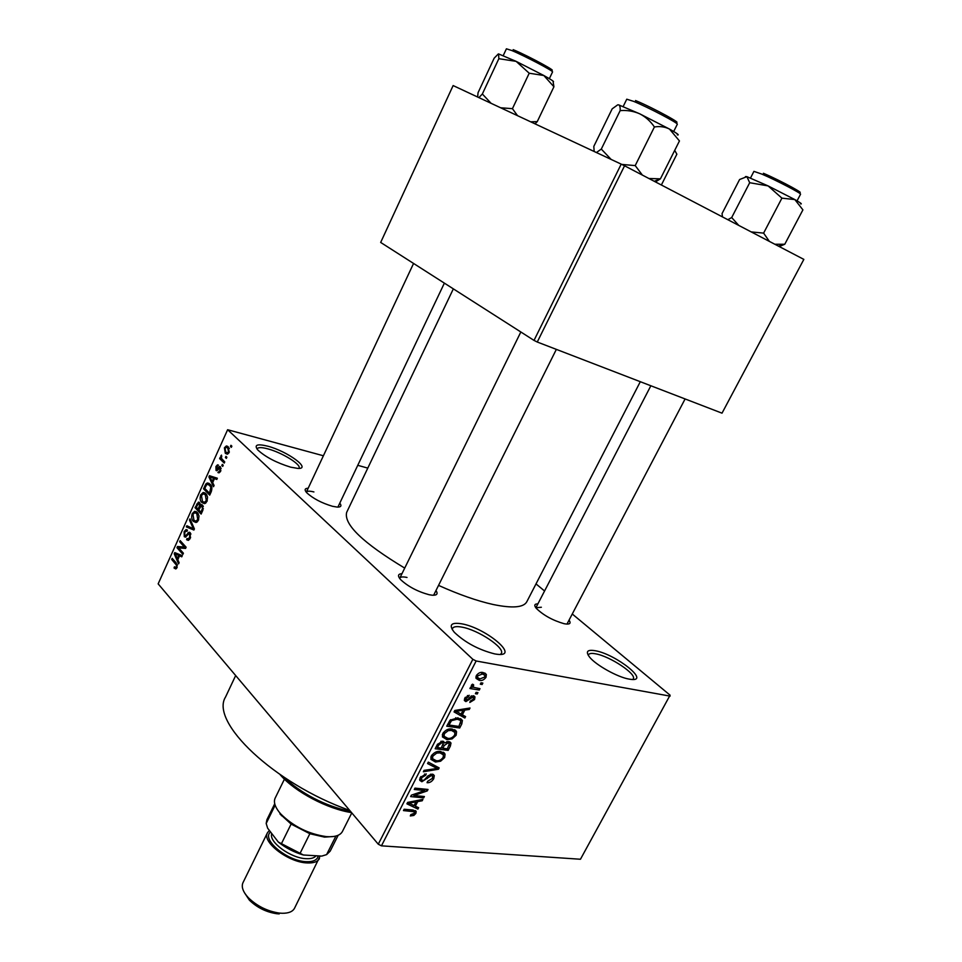 <?xml version="1.0" encoding="UTF-8"?>
<svg xmlns="http://www.w3.org/2000/svg" width="962" height="962" viewBox="0 0 962 962"><rect width="100%" height="100%" fill="white"/><g stroke="black" fill="none" stroke-linecap="round" stroke-linejoin="round"><path stroke-width="1.44" d="M628.944 679.076C617.58 677.188 595.863 665.067 589.598 657.142C585.341 651.514 587.265 649.386 595.358 650.745C616.113 654.316 651.021 682.202 630.639 679.34L628.944 679.076M632.78 679.461L633.261 678.895C636.892 674.121 609.956 656.264 595.694 653.835C591.726 653.066 589.333 653.366 588.528 654.713L588.323 655.435M290.632 467.159C276.503 462.782 265.572 457.07 257.84 450.024C253.824 444.865 257.107 443.578 267.701 446.176C287.47 451.238 312.265 469.408 297.703 468.398L290.632 467.159M298.857 468.398L299.05 468.097C301.443 464.538 281.758 452.453 267.797 448.857C261.7 447.234 258.165 447.222 257.191 448.785L257.094 449.134M494.696 653.907C478.703 649.831 465.247 642.64 454.353 632.335C448.46 624.915 450.962 622.089 461.832 623.833C486.243 628.078 520.851 657.431 497.041 654.268L494.696 653.907M500.456 654.388L501.31 653.463C505.206 647.907 478.318 629.99 462.097 627.164C456.794 626.142 453.607 626.563 452.513 628.402L452.272 629.629M339.778 503.138C341.883 505.856 341.041 507.178 337.241 507.094L332.539 506.301C321.597 503.03 312.999 498.508 306.722 492.724C304.232 489.85 304.714 488.359 308.165 488.239M313.913 491.943C309.584 490.873 307.07 490.945 306.349 492.135L413.564 263.444M569.035 620.141C571.055 622.991 570.129 624.302 566.281 624.037L564.045 623.689C552.717 620.418 543.458 615.307 536.291 608.357C533.886 605.351 534.427 603.847 537.902 603.871M541.353 607.25L535.906 607.719L650.853 385.762M435.966 590.56C438.239 593.915 436.952 595.466 432.13 595.201L429.088 594.72C417.472 591.558 407.972 586.495 400.577 579.569C397.45 575.889 397.907 573.941 401.948 573.713M407.01 577.453C402.958 576.587 400.553 576.803 399.795 578.102L399.675 578.463M640.307 381.698L526.779 601.803C523.581 607.551 512.409 608.453 493.302 604.533C477.356 601.01 459.114 594.636 438.54 585.389M670.093 696.127L476.142 660.99L381.445 845.838L580.459 859.246L670.081 695.177L572.27 613.996M544.564 591.005L536.014 583.898M229.184 452.368L227.272 454.184L225.312 453.33L224.399 447.787L226.335 445.959L228.21 446.765L229.184 452.368M224.747 461.904L224.218 463.083L219.625 458.609L220.154 457.443L220.887 458.152L221.452 455.11L221.525 458.465L224.747 461.904M220.671 471.152L219.071 472.847L217.917 472.546L220.057 470.43L219.661 468.001L216.895 470.743L216.041 470.442L215.933 466.546L217.496 464.838L218.446 465.127L216.594 467.135L216.474 469.191L219.516 466.486L220.466 466.883L220.671 471.152M211.231 491.75L209.704 495.141L203.535 488.828L205.928 483.898L207.335 482.972L210.077 484.187C211.977 485.678 212.361 488.191 211.231 491.75M202.741 510.521L201.13 514.081L195.033 507.671L198.412 502.14L199.591 502.561L200.312 505.134L202.525 505.134L202.741 510.521M194.408 528.92L193.903 530.038L186.351 526.911L186.893 525.733L193.41 528.787L189.454 520.045L189.995 518.855L194.408 528.92M183.405 553.21L182.888 554.352L176.972 547.715L177.513 546.512L184.427 547.041L179.653 541.75L180.171 540.62L186.123 547.222L185.57 548.436L178.655 547.907L183.405 553.21M175.769 568.951L174.038 568.001L174.471 566.786L175.673 567.484L176.323 566.822L176.419 565.103L171.669 559.451L172.174 558.333L176.166 562.854L176.984 567.664L175.769 568.951M472.847 659.319L227.621 429.725L158.153 583.862L378.27 844.203L472.847 659.319L476.142 660.99M179.112 562.698L178.571 563.888L174.23 553.787L174.759 552.609L182.311 555.639L181.77 556.83L179.557 555.82L177.79 559.728L179.112 562.698M190.332 538.167L188.239 540.379L186.604 539.718L187.037 538.492L188.155 538.912L189.682 537.301L189.694 533.862L189.021 533.585L185.45 537.145L184.271 536.676L184.103 531.661L186.003 529.629L187.422 530.182L186.989 531.409L186.015 531.036L184.812 532.383L184.8 535.557L185.57 535.87L189.009 532.214L190.199 532.707L190.332 538.167M196.007 522.498L193.422 521.404C191.606 519.817 191.21 517.219 192.244 513.612L194.637 511.327L197.342 512.505L199.014 515.957L198.461 520.226L196.007 522.498M204.545 503.643L201.936 502.585C200.096 501.034 199.687 498.436 200.721 494.817L203.174 492.484L205.868 493.626L207.564 497.053L207.01 501.334L204.545 503.643M214.069 485.485L213.516 486.7L208.91 476.924L209.451 475.709L217.352 478.234L216.799 479.461L214.478 478.595L212.662 482.611L214.069 485.485M223.232 465.247L222.703 466.414L221.801 465.536L222.33 464.369L223.232 465.247M226.864 457.227L226.335 458.393L225.421 457.527L225.95 456.349L226.864 457.227M231.866 446.164L231.337 447.342L230.423 446.464L230.952 445.298L231.866 446.164M367.785 468.109L357.756 465.319M323.4 455.772L227.621 429.725M482.84 683.104L482.13 684.499L480.303 684.186L481.012 682.804L482.84 683.104M477.946 692.616L477.224 694.011L475.396 693.71L476.106 692.327L477.946 692.616M465.584 716.582L464.85 718.025L454.064 711.916L454.81 710.461L470.009 708.008L469.264 709.451L464.814 710.064L462.361 714.826L465.584 716.582M452.104 738.9L446.981 739.658L442.424 736.904L442.845 733.441C445.634 729.797 448.773 728.342 452.248 729.064L456.577 731.793L456.144 735.245L452.104 738.9L451.19 737.962M440.608 761.207L435.473 762.024L430.88 759.307L431.301 755.94C434.09 752.32 437.217 750.841 440.704 751.514L445.069 754.208L444.636 757.575L440.608 761.207L439.73 760.281M433.742 778.715C431.962 781.589 429.737 782.912 427.068 782.707L427.585 781.336L432.287 778.438L432.684 776.31L431.469 775.468L421.861 781.745L419.769 780.338L420.238 777.512L426.238 773.869L425.721 775.24L421.789 777.645L421.416 779.593L422.595 780.398L424.146 780.122L427.994 775.817L432.142 774.109L434.283 775.6L433.742 778.715L432.659 777.561M418.626 807.695L417.917 809.09L406.914 803.835L407.635 802.416L422.907 799.386L422.186 800.781L417.712 801.574L415.331 806.18L418.626 807.695M413.852 815.439L410.305 815.956L410.822 814.61L414.357 813.239L414.117 811.724L403.451 810.581L404.136 809.246L413.047 810.04L416.173 811.459L415.849 813.431L413.852 815.439L412.951 814.417M424.386 796.524L423.701 797.859L410.63 796.596L411.363 795.165L424.759 790.548L414.273 789.477L414.971 788.131L428.03 789.465L427.284 790.896L413.949 795.514L424.386 796.524M439.141 767.904L438.456 769.227L423.364 771.764L424.086 770.358L437.241 768.47L427.573 763.563L428.306 762.132L439.141 767.904M450.336 746.175L448.172 750.384L435.173 748.749L437.349 744.504L442.568 741.161L444.54 742.989L448.677 741.546L450.998 743.061L450.336 746.175L449.254 745.069M461.772 724.001L459.704 728.006L446.741 726.19L450.084 720.177L457.924 717.856L462.409 720.466L461.772 724.001L460.654 722.883M474.555 699.542L469.817 702.452L470.358 701.033L473.268 699.242L473.544 697.703L472.775 697.149L465.897 701.623L464.405 700.552L464.814 698.075L469.155 695.285L468.614 696.692L466.185 698.232L466.414 700.204L473.256 695.718L474.963 696.921L474.555 699.542L473.544 698.568M479.978 688.66L479.268 690.043L469.913 688.515L470.622 687.121L472.126 687.361L471.308 685.425L472.498 684.186L473.629 684.8L473.364 687.289L479.978 688.66M486.026 677.272C483.982 679.978 481.709 681 479.208 680.326L476.034 678.366L476.358 675.613C478.379 672.907 480.627 671.885 483.116 672.534L486.351 674.482L486.026 677.272L484.968 676.274M381.445 845.838L378.27 844.203M621.212 164.129L453.126 85.57L380.675 242.436L534.018 340.404L621.212 164.129L624.566 165.789L537.265 342.027L534.018 340.404M537.265 342.027L722.017 413.167L803.847 259.391L624.566 165.789M404.713 568.097C363.011 542.965 343.65 524.398 346.657 512.385L453.342 288.865M349.711 810.425C273.857 783.573 209.644 721.728 225.553 697.005L235.666 675.552M685.1 398.953L567.027 623.989M444.372 283.129L337.939 507.01M412.566 809.992L414.117 811.724L412.566 809.992M412.782 810.016L415.849 813.431M415.331 806.18L417.917 809.09M421.224 799.723L422.186 800.781M416.835 800.6L417.712 801.574M410.87 804.004L414.045 805.591L415.957 801.875L408.706 803.15L410.87 804.004M407.984 802.356L408.706 803.15M415.103 800.937L415.957 801.875M422.294 796.32L423.701 797.859M423.328 788.984L424.759 790.548M425.745 789.237L427.284 790.896M413.095 794.564L413.949 795.514M430.375 774.29L431.469 775.468M419.648 779.352L421.861 781.745M424.555 773.989L425.721 775.24M420.803 776.574L421.789 777.645M435.257 765.836L438.456 769.227M434.247 765.295L437.241 768.47M430.832 757.13L432.744 759.15M433.297 759.727L435.473 762.024M443.903 752.657L444.672 753.45M443.506 756.385L444.636 757.575M432.84 756.12L432.515 758.669L436.195 760.665C438.768 761.158 441.077 760.076 443.133 757.395L443.434 754.869L439.971 752.873L436.724 753.09L432.84 756.12L431.842 755.062M435.774 752.092L436.724 753.09M438.612 751.454L439.971 752.873M446.572 748.737L448.172 750.384M442.797 741.197L444.54 742.989M437.397 747.582L441.293 748.075L443.205 743.241L442.075 742.556L438.624 745.201L437.397 747.582L436.339 746.476M440.873 741.317L442.075 742.556M442.821 748.268L447.354 748.845L449.35 743.758L447.991 742.904L444.203 745.574L442.821 748.268L441.762 747.173M443.109 744.444L444.203 745.574M446.777 741.666L447.991 742.904M442.316 734.872L446.981 739.658M455.254 730.122L456.192 731.072M455.002 734.09L456.144 735.245M444.372 733.633L444.047 736.255L447.703 738.287C450.264 738.816 452.585 737.746 454.641 735.052L454.942 732.455L451.503 730.435L448.268 730.615L444.372 733.633L443.362 732.599M447.282 729.605L448.268 730.615M450.084 728.992L451.503 730.435M458.008 726.298L459.704 728.006M448.977 725.035L458.898 726.43L460.786 721.127L460.077 720.237L457.203 719.239L451.503 720.658L448.977 725.035L447.895 723.941M449.17 721.524L450.228 722.594M450.553 719.708L451.503 720.658M455.699 717.736L457.203 719.239M457.647 717.82L460.077 720.237M460.702 713.912L464.85 718.025M468.109 708.321L469.264 709.451M463.756 709.018L464.814 710.064M461.279 713.768L462.361 714.826M457.984 712.301L461.087 714.141L463.059 710.305L455.844 711.291L457.984 712.301M454.99 710.437L455.844 711.291M462.037 709.295L463.059 710.305M471.488 695.887L472.775 697.149M470.683 696.332L471.753 697.366M464.297 700.059L465.897 701.623M467.412 695.538L468.614 696.692M465.259 697.33L466.185 698.232M475.901 692.724L477.224 694.011M477.368 688.227L479.268 690.043M471.416 686.676L472.126 687.361M471.837 684.716L472.955 685.786M480.796 683.236L482.13 684.499M475.865 677.164L479.208 680.326M477.681 675.877L477.525 677.501L479.918 678.932L484.728 677.007L484.86 675.372L482.479 673.953L477.681 675.877L476.731 674.975M480.904 672.462L482.479 673.953M176.491 568.494L174.038 568.001M177.236 567.003L176.323 566.822M177.393 565.295L176.419 565.103M173.497 559.824L171.669 559.451M175.252 554.004L174.23 553.787M181.998 556.325L179.557 555.82M176.022 555.579L177.261 558.561L178.691 555.423L175.144 553.799L176.022 555.579M178.223 558.754L177.261 558.561M180.483 554.906L175.144 553.799M182.095 556.132L178.691 555.423M178.836 548.112L176.972 547.715M184.175 548.328L177.513 546.512M184.331 547.967L185.738 548.063M186.051 547.378L184.427 547.041M181.553 542.159L179.653 541.75M188.768 540.187L186.604 539.718M190.608 537.493L189.682 537.301M190.897 534.126L189.694 533.862M185.834 537.012L184.271 536.676M185.077 531.878L184.103 531.661M190.68 533.477L187.987 532.888M192.304 528.234L186.351 526.911M194.372 529.004L193.41 528.787M190.632 520.322L189.454 520.045M196.885 522.186L193.422 521.404M193.218 513.84L192.244 513.612M192.953 514.357L193.951 520.274L195.935 521.188L197.739 519.48L196.801 513.636L194.721 512.662L192.953 514.357M197.98 513.311L195.214 512.662M198.388 513.997L196.801 513.636M198.677 519.696L197.739 519.48M197.102 508.152L195.033 507.671M197.619 504.341L196.645 504.112M202.994 505.772L200.312 505.134M196.26 507.275L198.076 509.175L199.531 505.759L199.17 503.811L198.461 503.511L196.26 507.275M199.026 509.403L198.076 509.175M200.276 504.076L199.17 503.811M200.866 506.072L199.531 505.759M198.785 509.92L200.926 512.181L202.489 508.465L202.008 506.289L201.19 505.952L198.785 509.92M201.888 512.397L200.926 512.181M203.319 506.601L202.008 506.289M203.367 508.67L202.489 508.465M202.97 509.956L202.032 509.74M205.303 503.391L201.936 502.585M201.695 495.045L200.721 494.817M201.443 495.55L202.465 501.442L204.437 502.332L206.289 500.589L205.327 494.757L203.247 493.819L201.443 495.55M206.589 494.516L203.944 493.879M206.962 495.153L205.327 494.757M207.227 500.817L206.289 500.589M205.7 489.357L203.535 488.828M204.774 488.419L209.5 493.241L210.846 487.325L209.548 485.329L207.443 484.343L206.553 484.86L204.774 488.419M210.45 493.47L209.5 493.241M211.243 485.75L209.548 485.329M211.893 487.59L210.846 487.325M211.387 491.39L210.437 491.161M210.077 477.224L208.91 476.924M216.907 479.208L214.478 478.595M217.099 478.787L209.86 476.875L212.109 481.481L213.564 478.258L209.86 476.875M213.059 481.721L212.109 481.481M216.955 479.112L213.564 478.258M219.095 472.835L217.917 472.546M220.887 470.634L220.057 470.43M221.176 468.446L220.057 468.157M217.063 470.707L216.041 470.442M216.799 466.762L215.933 466.546M216.787 469.3L218.194 469.66L216.847 469.288M218.314 469.516L217.015 469.191M222.968 465.836L221.801 465.536M222.042 459.247L219.625 458.609M221.801 456.265L220.707 455.976M226.587 457.828L225.421 457.527M227.802 453.992L225.312 453.33M225.276 448.015L224.399 447.787M225.048 448.448L225.842 452.152L227.297 452.825L228.535 451.695L227.729 447.979L226.274 447.318L225.048 448.448M229.377 448.412L227.729 447.979M229.365 451.924L228.535 451.695M231.589 446.777L230.423 446.464M351.551 812.601C327.621 809.042 295.298 791.991 280.651 775.264L280.11 774.65M282.936 776.55C301.852 793.987 324.435 805.663 350.673 811.567M738.744 225.397L731.697 217.544L727.825 219.697M779.268 246.549L784.776 244.24L802.909 209.872L794.84 199.579L768.097 185.906L781.914 198.148L794.84 199.579C800.612 202.85 802.512 204.281 800.564 203.872M784.776 244.24L774.855 244.252M769.359 241.378L763.612 233.117L781.914 198.148M763.612 233.117L751.226 231.914M749.699 182.72L768.097 185.906L746.885 176.659L749.699 182.72L731.697 217.544M722.486 216.907L722.041 213.612L739.598 179.521L746.885 176.659L745.49 176.563M284.427 779.16L275.168 798.099C273.485 801.779 274.795 806.409 279.076 811.976L280.736 813.948C293.47 826.538 308.706 834.102 326.431 836.627C334.884 837.217 340.211 835.497 342.424 831.481L351.791 812.89M333.946 836.459L324.567 837.12L309.848 833.717L291.113 824.073L279.906 813.876M275.144 805.182L266.185 823.472L267.64 828.198L278.343 842.075L303.415 855.002C294.107 852.272 285.75 847.967 278.343 842.075M291.113 824.073L281.565 843.397M309.848 833.717L300.228 853.017M335.942 836.038L326.599 854.617L321.777 856.096L303.415 855.002M326.599 854.617L330.182 851.154L338.179 835.256M274.723 803.763L266.907 819.732L266.185 823.472M269.384 830.459L267.484 832.707L242.977 882.683C241.161 886.844 242.965 891.858 248.364 897.738C257.034 906.132 267.34 911.242 279.269 913.07L282.119 913.275C288.528 913.359 292.664 911.687 294.516 908.26L320.142 856M267.484 832.707C261.556 841.894 288.504 862.553 307.311 862.938C313.684 863.203 317.749 861.736 319.492 858.525M279.233 913.9L276.707 913.72C266.161 912.108 257.058 907.587 249.398 900.167L244.613 892.964M661.375 185.005L676.863 154.185L674.711 150.373M611.123 159.415L601.298 149.074L596.416 152.537M655.447 181.902L660.413 178.848L679.449 140.945L669.504 129.076L639.682 113.793C645.61 116.847 650.516 121.248 654.413 126.972C659.956 126.082 664.995 126.792 669.504 129.076C677.236 133.465 679.833 135.401 677.296 134.872M660.413 178.848L648.917 178.499M642.375 175.084L635.209 165.596L654.413 126.972M635.209 165.596L621.801 164.418M620.153 110.63C626.971 110.053 633.477 111.111 639.682 113.793L618.518 104.81C619.841 105.291 620.382 107.227 620.153 110.63L601.298 149.074M594.167 151.491L593.807 146.404L612.181 108.838L617.724 104.834M516.125 61.364L498.581 53.92L498.845 58.694L516.125 61.364L529.208 73.22L543.819 75.505L553.92 86.76L553.114 81.746C554.713 81.926 551.611 79.834 543.819 75.505L516.125 61.364M517.532 115.668L512.433 108.67L500.637 107.78M512.433 108.67L529.208 73.22M491.101 103.319L482.347 93.999L498.845 58.694M482.347 93.999L478.896 97.619M477.633 97.03L478.054 92.725L494.167 58.165L498.316 53.944M535.016 123.845L537.265 121.609L553.92 86.76M537.265 121.609L530.663 121.813M411.111 809.872L412.457 811.375M410.978 801.755L411.784 802.645M426.443 777.657L427.284 778.559M432.311 764.273L435.497 767.652M437.566 744.107L438.624 745.201M457.948 709.956L458.922 710.918M469.444 697.594L470.526 698.652M177.128 564.333L175.697 564.045M182.287 555.699L176.647 554.533M187.794 534.74L186.784 534.511M193.783 527.513L192.689 527.26M200 507.251L199.05 507.022M205.94 485.834L204.99 485.606M217.039 478.92L211.424 477.513M219.132 468.434L217.881 468.109M797.065 200.854L800.54 194.24C802.067 193.687 776.045 180.122 761.892 174.122L753.931 171.368L750.516 177.994M763.419 173.28C781.12 180.772 810.341 196.777 796.776 191.498M318.182 855.879C317.352 859.98 313.396 861.916 306.325 861.675C287.217 861.279 260.991 839.249 270.562 831.986M271.777 833.549C268.29 841.798 290.728 858.296 306.193 858.681C311.027 858.91 314.346 857.936 316.125 855.759M673.689 131.493L677.296 124.29C679.136 123.569 648.484 107.443 633.79 101.431L626.767 99.194L623.22 106.433M635.509 100.541C653.342 107.828 687.529 126.647 673.869 121.597M549.35 78.656L552.537 71.97C554.232 71.404 524.146 55.58 511.543 50.433L506.409 48.809L503.258 55.543M513.167 49.651C529.028 56.133 563.347 75.012 548.749 69.18M416.173 811.459L415.416 810.605M432.034 775.612L430.711 774.194M421.416 779.593L419.985 778.054M434.283 775.6L433.14 774.374M445.069 754.208L443.109 752.164M432.515 758.669L430.892 756.95M442.039 753.426L440.163 751.466M444.42 742.46L443.362 741.365M450.998 743.061L449.819 741.858M442.688 742.712L441.233 741.221M448.713 743.109L447.21 741.57M456.577 731.793L454.473 729.677M444.047 736.255L442.4 734.559M453.463 730.964L451.515 728.992M462.409 720.466L460.557 718.626M473.027 697.209L471.62 695.839M465.861 699.783L464.598 698.556M474.963 696.921L473.893 695.887M472.859 686.76L471.368 685.329M486.351 674.482L484.776 673.003M477.525 677.501L476.106 676.154M483.718 674.302L481.709 672.414M175.673 567.484L176.948 567.736M188.155 538.912L189.73 539.249M189.49 533.694L190.861 533.994M186.003 529.629L187.013 529.846M189.009 532.214L189.839 532.407M194.637 511.327L196.428 511.736M195.935 521.188L197.631 521.572M198.412 502.14L199.362 502.356M201.202 504.581L202.128 504.797M198.942 503.619L200.252 503.932M201.779 506.084L203.271 506.445M203.174 492.484L205.05 492.941M204.437 502.332L206.133 502.729M207.335 482.972L209.163 483.417M208.742 484.656L210.906 485.197M219.047 471.5L220.322 471.813M219.961 468.073L221.176 468.386M217.496 464.838L218.314 465.043M219.516 466.486L220.214 466.666M226.335 445.959L227.681 446.332M227.224 447.57L229.233 448.112M227.297 452.825L228.703 453.198M778.511 246.164L783.14 244.504M520.839 331.986L399.639 578.415M556.349 349.374L433.621 595.25M324.567 837.12L326.431 836.627M281.469 815.728L280.736 813.948M276.707 913.72L279.269 913.07M249.398 900.167L248.364 897.738M654.244 181.277L660.136 179.064M534.656 123.677L535.606 123.304"/></g></svg>
